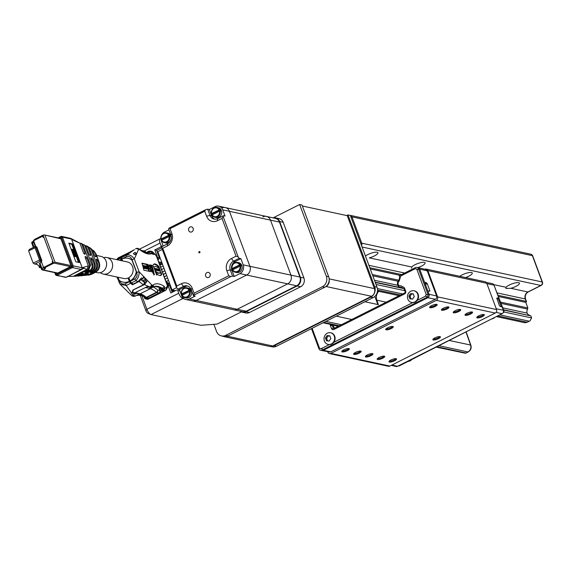 <?xml version="1.0" encoding="UTF-8"?>
<svg xmlns="http://www.w3.org/2000/svg" width="571" height="571" viewBox="0 0 571 571"><rect width="100%" height="100%" fill="white"/><g stroke="black" fill="none" stroke-linecap="round" stroke-linejoin="round"><path stroke-width="0.86" d="M311.481 328.639L318.968 348.788A2.648 2.355 -77.9 0 0 322.058 350.073L426.558 297.491A2.648 2.355 -77.9 0 0 427.865 293.994L418.529 268.891A2.648 2.355 -77.9 0 0 415.445 267.606L399.2 275.779L399.736 277.213L398.822 280.382A3.968 3.533 -77.9 0 0 397.509 284.394A3.968 3.533 -77.9 0 0 400.15 287.277A3.968 3.533 -77.9 0 0 401.392 287.292L403.997 288.69L405.153 291.795A0.792 0.707 102.1 0 1 404.76 292.844L334.071 328.418A0.792 0.707 102.1 0 1 333.143 328.032L332.051 324.706M416.887 267.406L418.072 267.663A2.648 2.355 102.1 0 1 419.706 269.148L429.042 294.251A2.648 2.355 102.1 0 1 427.736 297.748L323.236 350.323A2.648 2.355 102.1 0 1 321.787 350.523L320.609 350.266M333.143 328.032L334.32 328.282A0.792 0.707 102.1 0 1 334.32 328.282L333.228 324.963L331.987 324.92M402.12 287.684L401.392 287.541A3.968 3.533 -77.9 0 0 401.963 287.598A3.968 3.533 102.1 0 1 401.334 287.527L400.15 287.277M413.325 294.015A2.648 2.355 -77.9 0 0 412.969 293.944L413.318 293.979M412.969 293.944A2.648 2.355 -77.9 0 0 410.777 295.05L411.62 293.808L412.969 293.944M410.777 295.05A2.648 2.355 -77.9 0 0 410.449 297.677L409.935 296.292L410.777 295.05M410.913 298.918L410.449 297.677A2.648 2.355 -77.9 0 0 411.62 298.997M409.935 296.292L408.893 296.071A6.502 2.698 -50.9 0 1 410.578 293.587L413.283 293.858A6.502 2.405 63.3 0 0 414.31 296.62A6.502 2.698 129.1 0 0 412.626 299.104L409.921 298.833A6.502 2.405 -116.7 0 1 408.893 296.071M411.62 293.808L410.578 293.587M411.734 302.459A5.953 5.296 -77.9 0 0 411.955 302.509A5.953 5.296 -77.9 0 0 418.386 297.805A5.953 5.296 -77.9 0 0 414.46 290.867A5.953 5.296 -77.9 0 0 414.232 290.825M407.822 299.083A5.953 5.296 -77.9 0 0 411.513 302.416A5.953 5.296 -77.9 0 0 417.943 297.705A5.953 5.296 -77.9 0 0 414.011 290.775A5.953 5.296 -77.9 0 0 408.722 292.944A5.953 5.296 -77.9 0 0 407.822 299.083M329.546 335.919A2.648 2.355 -77.9 0 0 327.347 337.026L328.189 335.784L329.546 335.919M327.347 337.026A2.648 2.355 -77.9 0 0 327.019 339.645L326.505 338.268L327.347 337.026M327.483 340.894L327.019 339.645A2.648 2.355 -77.9 0 0 328.189 340.966M326.505 338.268L325.463 338.046A6.502 2.698 -50.9 0 1 327.147 335.555L329.852 335.834A6.502 2.405 63.3 0 0 330.88 338.596A6.502 2.698 129.1 0 0 329.196 341.08L326.491 340.801A6.502 2.405 -116.7 0 1 325.463 338.046M328.189 335.784L327.147 335.555M328.304 344.434A5.953 5.296 -77.9 0 0 328.532 344.484A5.953 5.296 -77.9 0 0 334.963 339.781A5.953 5.296 -77.9 0 0 331.03 332.843A5.953 5.296 -77.9 0 0 330.809 332.8M324.392 341.051A5.953 5.296 -77.9 0 0 328.082 344.392A5.953 5.296 -77.9 0 0 334.513 339.681A5.953 5.296 -77.9 0 0 330.588 332.75A5.953 5.296 -77.9 0 0 325.299 334.92A5.953 5.296 -77.9 0 0 324.392 341.051M416.48 268.927L415.303 268.677L401.185 275.779A1.32 1.178 102.1 0 0 400.499 276.628L399.365 280.597A1.32 1.178 102.1 0 1 398.958 281.26A2.648 2.355 -77.9 0 0 400.671 285.864A1.32 1.178 -77.9 0 1 401.363 285.971L403.961 287.37A1.32 1.178 -77.9 0 1 404.511 288.012L405.667 291.117A2.12 1.884 -77.9 0 1 404.618 293.915L333.928 329.481A2.12 1.884 -77.9 0 1 331.458 328.453L330.302 325.342A1.32 1.178 -77.9 0 1 330.274 324.449L330.302 324.335M418.022 269.569L415.303 268.677M427.358 294.679L426.18 294.422L416.844 269.319M426.708 296.42L425.523 296.171L426.18 294.422M322.201 349.002L321.023 348.745L329.296 344.584M333.821 342.307L412.726 302.609M417.251 300.332L425.523 296.171M312.116 328.318L319.482 348.103L321.023 348.745M494.736 317.39A5.953 5.296 102.1 0 1 491.674 318.932M410.62 360.123A5.953 5.296 102.1 0 1 408.558 361.172M411.784 359.53A5.953 5.296 102.1 0 1 408.087 361.414M398.387 365.861L399.072 366.011L470.989 329.339M503.501 310.974L504 311.081L503.351 312.837M494.322 285.992L504 311.081M498.155 298.469L501.274 306.741M496.763 298.055L499.375 305.528L499.975 306.313L502.145 307.02L503.337 310.224A2.648 2.355 102.1 0 1 502.03 313.722L397.523 366.297A2.648 2.355 102.1 0 1 396.038 366.489L391.263 365.361M486.299 282.452L492.316 283.63A2.648 2.355 102.1 0 1 494.001 285.122L498.833 298.126L496.97 299.068M496.877 297.998L498.833 298.126M338.275 326.298L333.164 325.17L334.328 328.289M322.058 350.073L330.852 351.836A2.498 2.22 102.1 0 1 329.524 352.029L321.83 350.53A2.648 2.355 -77.9 0 0 323.236 350.323L427.736 297.748A2.648 2.355 -77.9 0 0 429.042 294.251L427.85 291.046L429.806 291.203L429.799 290.568L427.236 283.68L426.651 282.895L424.546 282.153L419.706 269.148A2.648 2.355 -77.9 0 0 418.108 267.671L425.738 269.469A2.498 2.22 -77.9 0 1 427.251 270.854L436.587 295.964L427.865 293.994M330.852 351.836L435.352 299.261A2.498 2.22 -77.9 0 0 436.587 295.964M437.593 296.87L496.556 309.553A2.648 2.355 102.1 0 1 495.25 313.051L436.287 300.367A2.648 2.355 -77.9 0 0 437.593 296.87L427.815 270.575A2.648 2.355 -77.9 0 0 424.81 269.248M330.902 353.392L389.865 366.068A2.648 2.355 102.1 0 1 388.416 366.261L329.46 353.585A2.648 2.355 -77.9 0 0 330.902 353.392L436.287 300.367M327.654 351.665L327.818 352.1A2.648 2.355 -77.9 0 0 329.46 353.585M426.173 269.091L485.136 281.767A2.648 2.355 102.1 0 1 486.77 283.252L427.815 270.575M389.865 366.068L495.25 313.051M379.158 357.46A4.033 1.071 159.6 0 0 377.217 358.923A4.033 1.071 159.6 0 0 381.328 358.852A4.033 1.071 159.6 0 0 384.49 356.218A4.033 1.071 159.6 0 0 379.158 357.46M355.576 352.386A4.033 1.071 159.6 0 0 353.635 353.849A4.033 1.071 159.6 0 0 357.746 353.777A4.033 1.071 159.6 0 0 360.908 351.144A4.033 1.071 159.6 0 0 355.576 352.386M443.396 308.204A4.033 1.071 159.6 0 0 441.454 309.668A4.033 1.071 159.6 0 0 445.566 309.596A4.033 1.071 159.6 0 0 448.727 306.962A4.033 1.071 159.6 0 0 443.396 308.204M466.978 313.279A4.033 1.071 159.6 0 0 465.037 314.735A4.033 1.071 159.6 0 0 469.148 314.664A4.033 1.071 159.6 0 0 472.31 312.03A4.033 1.071 159.6 0 0 466.978 313.279M387.695 327.761A4.033 1.071 159.6 0 0 385.753 329.224A4.033 1.071 159.6 0 0 389.865 329.153A4.033 1.071 159.6 0 0 393.026 326.519A4.033 1.071 159.6 0 0 387.695 327.761M434.859 337.904A4.033 1.071 159.6 0 0 432.918 339.367A4.033 1.071 159.6 0 0 437.036 339.295A4.033 1.071 159.6 0 0 440.191 336.662A4.033 1.071 159.6 0 0 434.859 337.904M390.949 359.994A4.033 1.071 159.6 0 0 389.008 361.457A4.033 1.071 159.6 0 0 393.126 361.386A4.033 1.071 159.6 0 0 396.281 358.752A4.033 1.071 159.6 0 0 390.949 359.994M367.367 354.926A4.033 1.071 159.6 0 0 365.426 356.383A4.033 1.071 159.6 0 0 369.537 356.311A4.033 1.071 159.6 0 0 372.699 353.685A4.033 1.071 159.6 0 0 367.367 354.926M343.785 349.852A4.033 1.071 159.6 0 0 341.843 351.315A4.033 1.071 159.6 0 0 345.955 351.244A4.033 1.071 159.6 0 0 349.117 348.61A4.033 1.071 159.6 0 0 343.785 349.852M431.605 305.671A4.033 1.071 159.6 0 0 429.663 307.134A4.033 1.071 159.6 0 0 433.774 307.062A4.033 1.071 159.6 0 0 436.936 304.429A4.033 1.071 159.6 0 0 431.605 305.671M455.187 310.738A4.033 1.071 159.6 0 0 453.246 312.201A4.033 1.071 159.6 0 0 457.357 312.13A4.033 1.071 159.6 0 0 460.519 309.496A4.033 1.071 159.6 0 0 455.187 310.738M478.769 315.813A4.033 1.071 159.6 0 0 476.828 317.276A4.033 1.071 159.6 0 0 480.946 317.205A4.033 1.071 159.6 0 0 484.101 314.571A4.033 1.071 159.6 0 0 478.769 315.813M496.556 309.553L486.77 283.252M377.652 358.417A3.305 0.878 159.6 0 0 381.021 358.01A3.305 0.878 159.6 0 0 383.826 356.118M354.07 353.342A3.305 0.878 159.6 0 0 357.439 352.942A3.305 0.878 159.6 0 0 360.244 351.044M441.89 309.161A3.305 0.878 159.6 0 0 445.259 308.754A3.305 0.878 159.6 0 0 448.064 306.863M465.472 314.228A3.305 0.878 159.6 0 0 468.841 313.829A3.305 0.878 159.6 0 0 471.646 311.937M386.189 328.718A3.305 0.878 159.6 0 0 389.55 328.311A3.305 0.878 159.6 0 0 392.363 326.419M433.36 338.86A3.305 0.878 159.6 0 0 436.722 338.453A3.305 0.878 159.6 0 0 439.527 336.562M389.451 360.951A3.305 0.878 159.6 0 0 392.812 360.551A3.305 0.878 159.6 0 0 395.617 358.652M365.861 355.876A3.305 0.878 159.6 0 0 369.23 355.476A3.305 0.878 159.6 0 0 372.035 353.585M342.279 350.808A3.305 0.878 159.6 0 0 345.641 350.401A3.305 0.878 159.6 0 0 348.453 348.51M430.099 306.62A3.305 0.878 159.6 0 0 433.46 306.22A3.305 0.878 159.6 0 0 436.273 304.329M453.681 311.695A3.305 0.878 159.6 0 0 457.05 311.295A3.305 0.878 159.6 0 0 459.855 309.396M477.27 316.762A3.305 0.878 159.6 0 0 480.632 316.363A3.305 0.878 159.6 0 0 483.437 314.471M302.366 206.01L347.268 215.667L374.39 288.598A5.824 5.182 -77.9 0 1 371.514 296.285L272.717 345.99A5.824 5.182 -77.9 0 1 269.541 346.426L224.025 336.633A5.824 5.182 102.1 0 1 222.876 336.226M227.015 336.29A5.824 5.182 102.1 0 1 224.025 336.633M325.791 286.599L325.998 286.499A5.824 5.182 102.1 0 0 329.189 280.033M273.088 217.872L299.639 204.511L301.995 205.018L328.675 276.749A7.937 7.066 102.1 0 1 324.756 287.234L228.15 335.841A7.937 7.066 102.1 0 1 223.818 336.426L221.455 335.919A7.937 7.066 -77.9 0 1 216.537 331.473L213.882 324.328M221.455 335.919A7.937 7.066 -77.9 0 0 225.795 335.334L228.15 335.841M324.756 287.234L322.394 286.728L225.795 335.334M322.394 286.728A7.937 7.066 -77.9 0 0 326.312 276.243L328.675 276.749M299.639 204.511L326.312 276.243M347.989 214.91L374.662 286.642L377.017 287.149L350.344 215.417L347.989 214.91L346.711 215.553M377.017 287.149A7.937 7.066 102.1 0 1 373.099 297.634L276.5 346.233A7.937 7.066 102.1 0 1 272.16 346.825L270.747 346.518M271.332 346.454A7.937 7.066 -77.9 0 0 274.144 345.726L370.743 297.127A7.937 7.066 -77.9 0 0 374.662 286.642M378.773 291.324A7.937 7.066 -77.9 0 0 376.839 300.189L378.416 304.65L364.919 301.752M524.178 322.594A5.289 4.711 -77.9 0 0 527.069 322.201A2.648 0.978 63.3 0 0 527.368 322.172L524.178 322.594L496.356 316.577M436.165 347.097L465.565 353.271L467.942 351.95L438.899 345.705M497.719 315.891L527.069 322.201L530.045 320.823L531.608 317.926L530.859 315.913L503.608 310.053M502.787 307.869L527.097 313.101A4.711 4.197 -77.9 0 1 527.554 309.147L527.854 307.976L525.77 302.373A2.648 0.699 159.6 0 0 526.469 301.538A2.648 0.699 159.6 0 0 526.184 301.36L525.291 298.968A5.289 4.711 102.1 0 1 527.904 291.974L540.858 285.457L362.1 247.022M527.854 307.976L500.61 302.116M398.865 280.233L372.328 274.53M525.77 302.373L498.497 296.506M400.064 275.343L370.244 268.927M375.275 282.459L403.84 288.598M397.794 285.293L374.462 280.275M527.097 313.101A4.711 4.197 -77.9 0 0 529.824 315.399M530.859 315.913L503.494 309.739M402.926 288.112L375.161 282.145M527.59 309.089L501.095 303.387M398.101 281.239L372.799 275.8M369.801 267.728L401.606 274.572M498.04 295.307L526.184 301.36M417.829 267.613A7.273 1.934 159.6 0 0 425.102 262.874A7.273 1.934 159.6 0 0 419.028 263.117A7.273 1.934 159.6 0 0 411.77 267L369.287 257.871A7.273 1.934 159.6 0 0 377.938 252.732A7.273 1.934 159.6 0 0 372.813 252.696A7.273 1.934 159.6 0 0 365.454 256.051M465.572 277.563A7.273 1.934 159.6 0 0 472.274 273.017A7.273 1.934 159.6 0 0 467.164 272.981A7.273 1.934 159.6 0 0 459.805 276.321M510.795 288.298A7.273 1.934 159.6 0 0 519.439 283.159A7.273 1.934 159.6 0 0 513.365 283.402A7.273 1.934 159.6 0 0 506.106 287.292L505.892 288.483L510.795 288.298L527.904 291.974A2.648 0.978 -116.7 0 0 528.204 291.952C525.655 293.573 524.778 295.971 525.577 299.147A2.648 0.699 159.6 0 0 525.291 298.968L497.134 292.916M411.77 267L411.555 268.192M155.505 286.549L159.159 287.334M159.552 289.411L160.344 288.748L159.024 288.405L159.823 290.553L157.732 290.104A1.856 1.649 -77.9 0 1 156.818 292.552L146.718 297.634A1.856 0.685 -116.7 0 1 146.29 297.384A1.856 1.263 -48.5 0 1 144.87 297.348L144.87 297.348A1.856 1.856 0 0 0 145.705 297.769A1.856 1.649 -77.9 0 0 146.718 297.634L148.81 298.083A1.856 0.685 -116.7 0 0 149.024 298.062A1.856 0.685 -116.7 0 0 149.159 297.905M159.594 289.533L162.414 288.291L164.298 286.399A41.54 15.388 63.3 0 0 153.214 284.965A6.088 2.255 63.3 0 1 152.393 285.115A1.856 1.649 102.1 0 1 151.479 287.563A7.937 2.941 63.3 0 0 152.378 287.477A7.937 2.941 63.3 0 0 152.55 287.37A1.856 1.713 -127.3 0 0 153.214 284.965M100.339 272.645A8.465 7.537 -77.9 0 0 103.265 274.073A8.465 7.537 -77.9 0 0 108.326 273.209A8.465 7.537 -77.9 0 0 112.587 264.509A8.465 7.537 -77.9 0 0 106.827 257.521A8.465 7.537 -77.9 0 0 103.572 257.621M153.121 272.909L154.006 274.722M153.235 273.588L153.256 272.631L154.327 273.823L154.306 274.779L153.235 273.588M155.569 269.276L155.983 270.376L155.333 268.434L156.004 269.598L155.376 269.376M155.747 269.134L155.355 269.334M155.962 269.491L155.64 268.641M155.84 268.541L156.568 270.497L155.804 269.705M156.347 273.83L156.782 274.979L156.283 273.859M156.632 274.016L156.261 274.201M156.682 274.08L156.283 274.273M156.725 274.144L156.311 274.358M156.775 274.223L156.347 274.437M156.818 274.301L156.383 274.523M156.861 274.387L156.433 274.601M156.897 274.473L156.483 274.687M156.925 274.558L156.533 274.758M156.946 274.644L156.582 274.822M156.311 268.641L157.039 270.597L156.104 268.741M157.989 270.568L157.139 268.82L157.91 269.64L157.71 269.091M157.917 268.984L158.652 270.947L158.074 270.768M157.974 270.019L158.217 270.454L157.703 270.162M159.673 270.24L159.787 271.189L159.059 269.234L159.901 270.126L159.88 269.412L160.615 271.368L159.587 270.64M159.901 270.126L159.473 270.34M153.934 264.073L155.59 264.095L157.582 265.329L158.852 266.586L159.652 268.727L156.133 266.536L154.734 266.6L153.756 267.464L152.957 265.315L153.885 264.102M154.106 264.009L157.139 265.551L158.866 268.013M153.699 264.216L154.149 263.988M154.199 263.98L153.763 264.202M154.249 263.966L153.806 264.187M154.298 263.952L153.856 264.173M154.348 263.945L153.906 264.166M154.398 263.938L153.956 264.159M154.448 263.93L154.013 264.152M154.505 263.923L154.063 264.145M154.563 263.916L154.12 264.137M154.62 263.916L154.177 264.137M154.677 263.916L154.234 264.137M154.734 263.916L154.291 264.137M154.791 263.923L154.356 264.145M154.855 263.923L154.413 264.145M154.919 263.93L154.477 264.152M154.984 263.938L154.541 264.159M155.048 263.952L154.605 264.173M155.112 263.959L154.677 264.18M155.184 263.973L154.741 264.195M155.248 263.988L154.812 264.209M155.319 264.009L154.877 264.23M155.391 264.03L154.948 264.252M155.455 264.052L155.019 264.273M155.526 264.073L155.084 264.294M155.59 264.095L155.155 264.316M155.662 264.123L155.226 264.344M155.733 264.152L155.291 264.366M155.797 264.18L155.362 264.394M155.869 264.209L155.426 264.43M155.933 264.237L155.498 264.459M156.004 264.273L155.569 264.494M156.076 264.302L155.633 264.523M156.14 264.337L155.705 264.559M156.211 264.373L155.769 264.594M156.276 264.409L155.833 264.63M156.34 264.452L155.904 264.673M156.411 264.487L155.969 264.708M156.475 264.53L156.033 264.751M156.54 264.566L156.104 264.787M156.604 264.609L156.168 264.83M156.668 264.651L156.233 264.873M156.732 264.694L156.297 264.915M156.797 264.737L156.361 264.958M156.861 264.78L156.425 265.001M156.925 264.823L156.49 265.044M156.989 264.873L156.547 265.087M157.054 264.915L156.611 265.137M158.267 266.636L158.709 266.414L158.246 266.614M158.824 266.543L158.381 266.764L158.781 266.5M158.852 266.586L158.395 266.778M154.534 266.693L154.113 266.992M153.678 267.242L154.091 267.014M157.211 270.211L156.654 268.713L157.853 270.775L157.046 270.29M157.475 270.269L157.104 270.454M157.682 270.311L157.246 270.533M158.403 272.995L160.558 272.574L161.265 274.473L160.337 275.615L158.081 274.972L155.812 272.981L155.012 270.832L157.703 272.745L157.268 272.967L158.403 272.995L157.896 273.195M155.362 271.76L157.268 272.967M157.703 272.745L157.332 272.995M157.774 272.774L157.403 273.024M157.846 272.802L157.475 273.052M157.91 272.831L157.539 273.081M157.981 272.859L157.61 273.102M158.053 272.888L157.682 273.131M158.124 272.909L157.753 273.152M158.196 272.931L157.824 273.174M158.474 273.009L157.967 273.216M158.545 273.024L158.039 273.231M158.11 273.245L158.617 273.038M158.688 273.052L158.181 273.259M158.752 273.066L158.246 273.273M158.317 273.288L160.101 272.895M158.824 273.074L158.381 273.295M158.888 273.081L158.445 273.302M158.952 273.088L158.51 273.309M159.009 273.095L158.574 273.316M159.073 273.095L158.638 273.316M159.138 273.102L158.695 273.316M159.195 273.102L158.752 273.323M159.252 273.095L158.809 273.316M159.309 273.095L158.866 273.316M159.366 273.095L158.924 273.316M159.416 273.088L158.981 273.309M160.558 272.574L160.908 272.096L161.707 274.251L160.53 275.565M161.258 274.494L161.7 274.28L161.258 274.508M161.686 274.323L161.25 274.515M161.629 274.473L161.208 274.651M161.386 274.915L160.986 275.072M158.774 269.462L159.38 271.104L158.017 269.005L158.774 269.462L158.36 269.669M158.817 270.547L158.502 269.94M158.695 269.84L158.959 270.354M154.477 268.684L154.434 269.219L154.37 268.192L155.255 269.348L154.277 268.784M154.52 268.249L154.141 268.434M154.563 268.27L154.156 268.477M154.613 268.306L154.384 268.734M154.662 268.341L154.22 268.563M154.705 268.384L154.27 268.606M154.748 268.427L154.313 268.648M154.798 268.477L154.356 268.698M155.305 269.505L154.927 270.162L154.591 269.619M155.326 269.583L154.905 269.876M155.341 269.655L154.919 269.94M155.355 269.719L154.927 270.004M155.362 269.783L154.934 270.062M155.369 269.84L154.934 270.119M155.369 269.897L154.941 270.169M155.369 269.947L154.934 270.162M155.355 270.04L154.998 270.19M144.392 266.55L144.827 267.364L144.392 266.55M145.341 267.671L144.606 266.243L145.162 267.763M143.999 266.107L144.327 267.257L143.821 266.2M142.886 265.865L143.335 267.449L142.707 265.958M143.271 266.079L143.778 266.543L143.064 266.907M143.528 266.671L143.1 266.143M146.019 266.543L146.754 267.778L146.29 266.935L146.14 267.642L145.855 266.628M145.184 266.529L145.812 266.793L145.184 266.529M147.982 267.863L147.304 266.814L147.768 267.649L147.91 266.95L148.239 268.099L147.739 267.985M150.537 269.997L150.416 271.603L149.088 271.318L149.338 268.099L146.897 264.252L147.996 264.487L149.445 266.771L149.595 264.83L151.929 265.329L153.842 272.338L151.743 271.889L150.537 269.997L150.002 271.518M146.818 266.871L147.361 267.378L147.232 268.291L146.647 266.957M145.684 266.807L146.105 267.264M145.534 266.671L145.891 267.578L145.212 266.714M148.524 268.57L148.075 266.978L148.524 268.57M147.125 264.616L149.002 266.992L149.445 266.771M147.996 264.487L147.554 264.708M149.566 265.137L150.908 265.108L150.644 268.663L152.821 272.096L150.915 265.13L150.501 265.337M143.892 270.197L143.25 267.885L149.045 269.134L148.881 271.268L143.892 270.197M142.529 265.315L141.929 263.181L146.69 264.202L148.174 266.529L142.529 265.315M147.468 268.249L147.661 267.892M151.001 265.444L151.486 265.551L153.314 272.224M151.929 265.329L151.486 265.551M143.321 265.979L143.749 266.336L142.886 266.2L143.228 266.857M143.885 266.85L143.471 267.057M150.915 265.13L150.473 265.351L150.202 268.884L152.164 271.982M150.644 268.663L150.202 268.884M146.69 264.202L146.255 264.423L147.504 266.386M146.925 267.599L146.983 268.02M144.82 266.586L144.27 266.771M143.342 268.22L148.61 269.355L148.467 271.182M142.029 263.517L146.255 264.423M149.045 269.134L148.61 269.355M143.549 281.51L145.641 280.461L145.791 279.098L143.221 277.299L142.878 278.755L141.472 277.92L138.032 281.639L133.093 284.122L131.501 282.881A1.856 0.685 63.3 0 1 130.395 281.21L130.324 281.025A12.169 10.835 -77.9 0 0 136.533 271.782L132.194 260.119A12.169 10.835 -77.9 0 0 128.361 258.363A12.169 10.835 -77.9 0 0 128.239 258.335M126.484 256.657C128.946 255.922 130.78 256.886 131.98 259.541L134.335 258.941C131.93 255.53 129.289 254.288 126.434 255.208L126.484 256.657L122.101 258.92M152.393 285.115L151.815 284.993L149.93 287.049L151.122 287.484L151.915 286.421L151.815 284.993L139.11 271.767L136.747 272.367C137.59 275.201 136.94 277.406 134.792 278.998L135.898 280.668C138.196 278.234 139.267 275.272 139.11 271.767L134.335 258.941L138.567 249.363L136.954 248.321M162.764 290.461L165.197 290.511A1.856 1.649 -77.9 0 0 166.111 288.062A1.856 1.67 28.7 0 1 165.533 290.368A1.856 0.685 -116.7 0 1 165.412 290.489A1.856 0.685 -116.7 0 1 165.197 290.511L163.427 290.132L164.562 289.14L164.812 287.784L162.806 289.34L163.427 290.132L162.764 290.461L161.757 288.626A39.692 14.703 63.3 0 0 153.128 286.992M150.351 251.782L151.558 252.161L150.437 251.147L148.931 251.154L148.845 251.797L150.351 251.782L149.845 251.19L150.437 251.147M153.92 254.423L153.292 252.753L151.886 252.446L152.507 254.124L153.92 254.423M167.56 286.028A1.856 0.492 159.6 0 0 167.603 285.835A1.856 0.492 159.6 0 0 167.403 285.707A1.856 1.67 28.7 0 1 167.489 287.37A1.856 1.856 0 0 0 167.603 285.835L156.483 255.929A1.856 0.492 159.6 0 0 156.283 255.808A1.856 1.163 134.6 0 0 156.04 255.258A1.856 1.856 0 0 1 156.483 255.929A1.856 0.492 159.6 0 1 156.411 256.158M150.13 251.062L151.715 251.404A1.856 1.649 102.1 0 1 152.864 252.439L153.149 252.717M152.378 251.732A1.856 1.163 134.6 0 1 152.628 251.89A1.856 1.163 134.6 0 1 152.864 252.439L151.558 252.161L152.072 253.538L149.231 252.839M148.931 251.154L149.224 252.817M149.845 251.19L148.76 251.311M106.827 257.521L127.34 261.932A8.465 7.537 102.1 0 1 133.1 268.927A8.465 7.537 102.1 0 1 128.839 277.627L130.088 280.975A12.169 10.835 -77.9 0 0 136.298 271.732L131.958 260.069A12.169 10.835 -77.9 0 0 128.125 258.306A12.169 10.835 -77.9 0 0 121.916 258.998L122.629 260.918M152.792 254.181L152.143 253.131M152.343 253.231L153.292 252.753M136.312 253.474L134.756 254.687L133.35 253.624L135.141 252.289L136.312 253.474L134.463 254.402M149.359 287.206L151.479 287.563L150.587 287.841L148.075 286.199L135.12 292.716L133.707 292.773L132.308 291.781M150.43 287.427L151.915 286.421M164.562 289.14L163.977 289.19L163.956 288.362M116.898 259.684L122.03 257.421A1.856 0.685 63.3 0 0 122.087 258.87M136.469 248.478L139.146 249.491A1.856 1.649 -77.9 0 0 137.718 248.421L136.248 248.456L137.361 248.521M134.471 249.62L118.797 258.006L116.769 259.655M151.294 286.742L151.208 286.05M163.977 289.19L163.099 289.868M151.065 287.927A1.856 1.649 102.1 0 1 150.266 288.726L145.912 287.577M146.197 287.37A1.856 1.649 -77.9 0 1 145.705 287.741L148.246 286.342M145.641 280.461L146.997 281.325L144.649 282.502M149.93 287.049L144.492 284.572L146.997 281.325M145.791 279.098L142.6 280.704M144.492 284.572L133.271 289.947M147.739 286.549L147.846 286.992L148.924 286.863M142.878 278.755L141.137 279.633M133.314 290.196L132.551 292.381M150.823 287.891A7.937 2.941 63.3 0 0 151.722 287.813L153.421 286.828A39.692 14.703 63.3 0 1 162.414 288.291L163.427 290.132M123.122 282.131A12.169 10.835 -77.9 0 0 123.243 282.16A12.169 10.835 -77.9 0 0 129.446 281.467L129.517 281.653A1.856 0.685 -116.7 0 0 130.623 283.323L132.501 284.779L132.208 284.187L132.729 283.837M131.98 259.541L131.958 260.069M136.747 272.367L136.298 271.732M125.113 283.866C122.651 284.594 120.824 283.637 119.624 280.982L118.911 281.931L120.16 284.301L126.22 285.536L125.113 283.866L129.517 281.653M120.16 284.301L116.927 277.014M122.123 257.343L121.152 257.864A1.856 0.685 -116.7 0 0 121.209 259.313L121.495 260.676M145.969 298.483L145.262 298.854L144.499 298.062L145.205 298.84L146.297 298.747L145.676 297.955L144.613 297.948M145.262 298.854L147.061 299.268A1.856 1.856 0 0 0 148.282 299.111A1.856 0.685 63.3 0 0 148.41 298.983M147.482 298.155L146.297 298.747L148.075 299.125A1.856 1.649 102.1 0 1 147.061 299.268M144.085 296.927L144.206 297.084C142.436 295.507 139.795 294.957 136.298 295.443M144.099 296.563L145.291 296.913M121.951 259.106L121.445 259.362A1.32 0.492 -116.7 0 1 121.402 258.328L121.88 257.942M103.265 274.073L123.786 278.484A8.465 7.537 -77.9 0 0 127.961 278.07L128.439 278.17L129.753 281.703A1.32 0.492 -116.7 0 0 130.538 282.895L132.208 284.187M127.961 278.07L129.446 281.467M120.281 256.822L132.258 250.99M132.572 296.128L133.835 296.064L131.808 295.664L120.131 284.272M133.835 296.064L133.357 295.714L134.035 295.528L134.378 295.707L133.835 296.064L135.013 295.842A7.937 2.941 63.3 0 0 135.912 295.764A7.937 2.941 63.3 0 0 136.084 295.657A39.692 14.703 63.3 0 1 136.954 295.107A39.692 14.703 63.3 0 1 140.98 294.615M133.079 296.235A1.856 1.649 -77.9 0 0 133.343 296.313L131.808 295.664M132.108 295.842L133.521 295.971M134.035 295.528L131.644 293.665L132.922 290.025L143.35 284.779L139.081 281.467A1.856 1.356 -52.2 0 0 140.345 279.769M118.411 257.6L117.112 259.063L119.503 257.128M132.087 295.835L132.536 296.113M140.702 279.298L141.151 279.626M141.187 279.604L144.563 282.302M117.112 259.063L116.705 259.641M122.023 257.157L117.084 259.641M118.097 258.313L129.289 252.725M145.712 252.603L145.512 252.061L143.414 251.611A1.856 1.699 -141.2 0 0 141.637 250.626M129.274 252.689L132.215 250.969M121.038 259.441A12.169 10.835 -77.9 0 0 119.732 260.297M118.019 277.249L119.168 280.347A12.169 10.835 -77.9 0 0 123.008 282.11A12.169 10.835 -77.9 0 0 129.21 281.417M146.297 298.747L145.598 297.741M128.439 278.17A8.465 7.537 -77.9 0 0 128.953 277.927M143.499 281.474L141.365 279.811M135.013 295.842L134.378 295.707M121.445 259.362L121.966 260.776M135.213 294.022A6.088 2.255 -116.7 0 1 135.077 294.108A6.088 2.255 -116.7 0 1 134.392 294.172L132.129 292.295M148.596 286.613L147.846 286.992M135.563 293.166L133.814 294.051M160.872 288.127L160.237 288.448M85.6 258.57L86.842 257.949L85.821 256.615L85.215 256.522L85.229 257.571L88.305 265.85L87.006 269.412L83.701 268.27L81.553 269.526L82.203 267.778L83.009 267.656A8.815 3.162 -116.5 0 1 84.073 267.221L88.305 265.85M82.174 243.846L82.959 244.688A340.823 122.165 63.5 0 0 81.667 244.031L85.058 253.167L85.079 254.216L84.472 254.116L83.452 252.789L79.869 243.153L73.373 240.305M70.775 238.364L71.539 239.092L82.203 267.778L73.124 265.829L62.453 237.136L71.532 239.085L70.711 238.364L61.632 236.394A1.32 1.178 102.1 0 1 62.453 237.136L61.44 237.393A0.528 0.471 -77.9 0 0 60.826 237.136L60.911 236.494A1.32 1.178 102.1 0 1 61.632 236.394L58.071 237.886M74.216 240.712A8.815 3.162 -116.5 0 1 72.596 239.649L71.147 238.571M82.609 268.82L83.701 268.27L82.738 268.663A0.792 0.735 -140.3 0 0 83.009 267.656M84.073 267.221L83.701 268.27L82.738 268.663M82.288 267.756L81.831 269.448L66.157 277.27M83.102 268.377L66.479 277.171M81.539 269.533L82.21 267.785M67.578 276.385L73.288 276.314L87.006 269.412M73.288 276.314L67.25 276.457M60.141 238.328L60.654 238.071L71.147 266.286L56.657 273.573L56.436 272.995M89.733 270.404C91.831 269.148 92.538 267.228 91.845 264.644L92.78 264.33C93.537 267.078 92.766 269.191 90.461 270.668L89.733 270.404L87.042 271.76L86.771 271.025M87.042 271.76L85.386 272.281L85.215 271.817M81.667 244.031L80.975 243.296L79.954 243.31M73.702 276.107L75.272 276.186A154.027 29.992 157.8 0 0 76.735 276.071L74.615 276.364M92.78 264.33L90.732 257.806L92.359 259.234L94.087 263.888L95.022 263.574C95.942 266.928 95 269.498 92.195 271.289L91.467 271.025C94.079 269.355 94.95 266.978 94.087 263.888M80.283 275.779L82.624 275.479A298.176 58.056 157.8 0 0 84.237 275.286L81.346 275.85M93.201 271.653C96.313 269.662 97.356 266.821 96.328 263.138L97.263 262.824C98.348 266.764 97.234 269.798 93.929 271.91L92.366 272.074L92.088 271.339M97.263 262.824L96.249 259.098L97.877 260.526L98.569 262.382C99.761 266.657 98.555 269.955 94.936 272.274L90.511 274.501L91.41 274.38L88.434 275.122L90.511 274.501M87.377 275.122L88.434 275.108M83.801 275.479L86.528 275.008A534.021 103.979 157.8 0 0 88.184 274.801L93.929 271.91M88.184 274.801L84.865 275.5M98.569 262.382L99.04 262.225L95.985 254.016A58.092 20.82 -116.5 0 1 95.164 253.224L93.287 250.505L94.229 251.29L96.078 254.259M99.126 262.467L99.04 262.225C100.582 266.186 99.347 269.583 95.328 272.41L94.936 272.274M95.164 253.224L96.099 255.744L96.114 256.793L95.507 256.693L94.486 255.365L92.852 250.969A37.772 13.54 63.5 0 0 91.253 249.498L96.328 263.138M93.287 250.505L92.238 249.798M91.339 248.856L92.852 250.969M91.253 249.498L90.018 247.814L88.826 247.286M93.33 259.027L92.652 257.2M92.366 272.074L90.71 272.595L90.539 272.131M90.197 272.381L90.71 272.595M90.268 272.567L92.195 271.289M91.467 271.025L82.624 275.479M84.237 275.286L88.648 273.752M88.519 273.695L86.528 275.008M87.756 273.702L87.97 274.28M95.022 263.574L89.233 248.007A12.462 4.468 63.5 0 0 89.14 247.957L87.92 247.3L90.582 254.452L90.596 255.501L89.99 255.408L88.969 254.074L86.085 246.322A630.184 225.88 63.5 0 0 84.779 245.63L83.858 244.602L82.866 244.488M83.858 244.602L86.085 246.322M87.92 247.3L86.728 245.958L85.771 245.758M88.277 246.758L89.233 248.007M88.241 246.715L89.14 247.957M84.779 245.63L91.845 264.644M76.885 276L78.855 275.879A204.454 39.806 157.8 0 0 80.404 275.722L90.461 270.668M80.404 275.722L77.913 276.15M76.735 276.071L81.096 273.88L83.323 273.438M83.195 273.388L78.855 275.879M82.431 273.395L82.652 273.973M70.718 238.35L79.869 243.153M86.842 257.949L89.611 265.394L90.539 265.08L82.959 244.688M85.386 272.281L84.815 272.203L85.486 271.668L88.726 270.04L87.998 269.783L89.611 265.394M90.539 265.08L88.726 270.04M87.998 269.783L75.272 276.186M75.622 256.3L73.109 249.548L72.56 249.427L75.072 256.186L75.622 256.3L74.416 256.515L75.072 256.186M73.152 249.663L73.302 249.591A7.659 2.841 -116.7 0 1 75.815 256.343L76.414 256.472A6.281 2.327 63.3 0 0 73.902 249.72L73.302 249.591M75.136 256.543A7.659 2.841 63.3 0 1 75.151 256.679L75.815 256.343M75.151 256.679L76.414 256.472M71.575 249.356L71.775 249.263A6.281 2.327 63.3 0 0 74.287 256.015L74.887 256.143A7.659 2.841 -116.7 0 1 72.374 249.391L71.775 249.263M73.759 256.279L74.287 256.015M73.802 256.386L74.887 256.143M71.375 249.163L71.668 249.827L71.375 249.163M69.07 243.667L71.732 244.238L73.752 249.684M76.3 256.529L78.47 262.353M75.807 261.782L68.87 243.132L72.41 243.896L79.348 262.546L75.807 261.782M71.732 244.238L72.41 243.896M65.465 277.342L57.1 275.308L72.474 267.578L81.553 269.526M44.31 234.924L60.497 238.407A0.792 0.707 102.1 0 1 60.861 238.628M70.982 265.843A0.792 0.707 102.1 0 1 70.725 266.5M57.535 273.131A1.32 1.178 102.1 0 1 57.079 273.138L42.39 269.976A1.32 1.178 102.1 0 1 41.569 269.234L43.367 267.878M42.704 236.173A2.12 0.564 159.6 0 0 42.689 236.173L43.132 237.372L42.682 236.166L35.166 239.948L34.895 239.242L43.082 235.131L53.553 263.295L45.452 267.371L45.18 266.664L52.639 262.903A2.12 0.564 -20.4 0 1 52.639 262.903L52.182 261.711L52.632 262.91L44.003 267.249A0.528 0.471 102.1 0 1 43.382 266.992L42.996 267.342L43.896 268.142A1.32 1.178 102.1 0 1 43.082 267.399L43.025 267.249M44.003 267.249L44.624 268.042L45.452 267.371M36.872 247.164L41.762 260.312A0.792 0.707 -77.9 0 1 41.369 261.361L40.541 261.183A1.32 0.492 -116.7 0 1 39.506 259.862L34.974 247.671A1.32 0.492 -116.7 0 1 34.967 246.615A1.32 0.492 -116.7 0 1 35.117 246.601A0.792 0.707 102.1 0 1 36.044 246.986L36.872 247.164A0.792 0.707 102.1 0 0 36.38 246.722L34.967 246.615L29.385 249.42L28.607 250.876L33.139 263.067L34.21 263.859L36.68 264.137L39.649 266.371L39.463 267.635L38.735 265.679M41.369 261.361L40.912 261.746M60.94 238.842L44.153 234.881M43.567 234.917L43.082 235.131M45.03 235.416L54.973 262.153L53.553 263.295M41.141 262.36L39.485 263.638M39.463 267.635L40.812 267.492M34.867 246.729L29.385 249.42M96.627 255.458L100.903 256.379A8.337 7.416 102.1 0 1 106.591 263.524A8.337 7.416 102.1 0 1 101.952 272.06A8.337 7.416 102.1 0 1 97.398 272.681L95.621 272.296M273.131 217.879A6.616 5.888 102.1 0 1 275.55 217.829L279.091 218.593A6.616 5.888 102.1 0 1 283.187 222.297L303.908 278.006A6.616 5.888 102.1 0 1 300.639 286.749L249.484 312.487A6.616 5.888 102.1 0 1 245.873 312.972L242.332 312.216A6.616 5.888 102.1 0 1 240.148 311.174M275.55 217.829A6.616 5.888 102.1 0 1 279.647 221.541L300.367 277.249A6.616 5.888 102.1 0 1 297.106 285.985L245.951 311.723A6.616 5.888 102.1 0 1 242.332 312.216M241.347 311.894L217.116 324.085L202.255 325.199A10.585 2.812 -20.4 0 1 200.114 325.12L151.037 314.571L182.87 298.554L184.155 298.826M144.256 250.997L160.058 243.053A5.289 1.963 -116.7 0 1 160.037 238.828A5.289 1.963 -116.7 0 1 160.637 238.778L160.844 238.821M160.058 243.053L161.129 245.923L162.706 246.258M163.199 246.015A7.937 2.941 -116.7 0 1 163.199 246.008L161.258 240.791A6.616 5.888 102.1 0 1 160.836 238.749M167.289 285.008L169.737 285.721L171.693 290.982A7.937 2.941 63.3 0 0 172.228 292.281M161.764 247.864L156.775 250.376A7.937 2.941 63.3 0 0 157.468 252.725L159.423 257.985L159.031 259.034L157.853 259.627M180.029 291.26A7.937 2.941 -116.7 0 1 179.786 290.846L177.667 290.389L178.73 293.258A5.289 1.963 -116.7 0 0 182.87 298.554M177.667 290.389L179.786 290.846M159.031 259.034L157.51 258.706M176.739 290.004L170.815 292.987L167.967 285.336L167.31 285.065M157.375 258.342L157.653 257.6L154.805 249.948L160.736 246.972L161.129 245.923M141.915 295.871L146.897 309.275A5.289 1.963 63.3 0 0 150.737 314.471A5.289 1.963 63.3 0 0 151.037 314.571M178.73 293.258L146.897 309.275L145.883 310.638A2.648 0.978 63.3 0 0 147.803 313.236A2.648 0.978 63.3 0 0 147.953 313.279M145.883 310.638L140.166 295.257M169.737 285.721L167.967 285.336M157.653 257.6L160.223 258.142M156.775 250.376L154.805 249.948M161.85 247.207L160.736 246.972M173.47 291.653L172.67 290.596L173.448 291.667M171.764 291.046L172.563 292.109M173.762 291.503L172.963 290.446M172.885 291.945L172.078 290.889M171.785 291.039L172.592 292.095M166.518 282.916L167.603 283.601L168.481 283.159L166.033 281.624M168.002 285.157A2.12 1.884 102.1 0 0 167.867 284.322L167.603 283.601M160.637 264.88L160.401 264.237A2.12 1.884 102.1 0 0 159.131 263.06M158.724 261.961A3.176 2.826 102.1 0 1 161.279 263.795L161.543 264.509L159.916 265.172M168.481 283.159L168.745 283.88A3.176 2.826 102.1 0 1 168.937 285.386M170.465 287.684A3.176 2.826 -77.9 0 0 170.915 286.906M161.871 262.589A3.176 2.826 -77.9 0 0 161.55 262.496L159.309 262.018M160.116 263.716L159.487 264.03M171.428 288.276L170.536 287.591M221.741 208.094A6.616 5.888 102.1 0 1 225.359 207.608A6.616 5.888 102.1 0 1 229.456 211.313L270.49 220.135A6.616 5.888 -77.9 0 0 266.393 216.43A6.616 5.888 102.1 0 1 270.49 220.135L290.946 275.129L270.49 220.135L279.455 222.062A6.616 5.888 -77.9 0 0 275.358 218.358L266.393 216.43A6.616 5.888 102.1 0 0 262.781 216.916M223.254 216.794L222.005 218.415L236.059 256.193L238.193 256.964L223.254 216.794L223.397 215.724L217.687 218.6A6.616 5.888 102.1 0 1 214.075 219.086A6.616 5.888 102.1 0 1 209.978 215.381L207.666 209.164L209.314 209.521L215.024 206.652A6.616 5.888 102.1 0 1 218.636 206.16A6.616 5.888 102.1 0 1 222.733 209.864L229.456 211.313L249.905 266.307A6.616 5.888 102.1 0 1 246.643 275.044L196.146 300.446A6.616 5.888 102.1 0 1 192.534 300.938A6.616 5.888 -77.9 0 0 196.146 300.446L237.179 309.275L287.677 283.866A6.616 5.888 -77.9 0 0 290.946 275.129A6.616 5.888 102.1 0 1 287.677 283.866L237.179 309.275A6.616 5.888 102.1 0 1 233.568 309.76A6.616 5.888 -77.9 0 0 237.179 309.275L246.144 311.202L296.642 285.793A6.616 5.888 -77.9 0 0 299.903 277.056L279.455 222.062M185.811 299.49A6.616 5.888 102.1 0 1 181.714 295.785L179.401 289.568L177.752 289.219L183.455 286.342A6.616 5.888 102.1 0 1 187.074 285.857A6.616 5.888 102.1 0 1 191.171 289.561L193.483 295.778L195.132 296.128L189.422 299.004A6.616 5.888 102.1 0 1 185.811 299.49L242.532 311.687A6.616 5.888 -77.9 0 0 246.144 311.202M212.198 214.689A5.025 4.475 102.1 0 1 211.948 213.904L211.684 213.533L219.742 209.643A5.025 4.475 -77.9 0 0 216.887 207.409L218.3 207.708A5.025 4.475 102.1 0 1 221.734 212.019A5.025 4.475 102.1 0 1 218.936 217.173A5.025 4.475 102.1 0 1 216.188 217.544L214.775 217.237A5.025 4.475 -77.9 0 0 217.522 216.866A5.025 4.475 -77.9 0 0 220.185 210.842L211.92 215.003A5.025 4.475 -77.9 0 0 214.775 217.237L211.862 214.967M219.742 209.643L220.213 209.743A5.025 4.475 102.1 0 1 220.663 210.942L220.185 210.842M220.213 209.743L211.948 213.904M232.647 269.683A5.025 4.475 102.1 0 1 232.397 268.898L232.133 268.527L240.198 264.637A5.025 4.475 -77.9 0 0 237.336 262.403L238.757 262.703A5.025 4.475 102.1 0 1 242.183 267.014A5.025 4.475 102.1 0 1 239.385 272.16A5.025 4.475 102.1 0 1 236.644 272.538L235.223 272.231A5.025 4.475 -77.9 0 0 237.971 271.86A5.025 4.475 -77.9 0 0 240.641 265.836L232.368 269.997A5.025 4.475 -77.9 0 0 235.223 272.231L232.318 269.962M240.198 264.637L240.669 264.737A5.025 4.475 102.1 0 1 241.112 265.936L240.641 265.836M240.669 264.737L232.397 268.898M161.7 240.098A5.025 4.475 102.1 0 1 161.45 239.313L161.186 238.935L169.244 235.052A5.025 4.475 -77.9 0 0 166.389 232.811L167.81 233.118A5.025 4.475 102.1 0 1 171.236 237.422A5.025 4.475 102.1 0 1 168.438 242.575A5.025 4.475 102.1 0 1 165.69 242.946L164.277 242.646A5.025 4.475 -77.9 0 0 167.025 242.268A5.025 4.475 -77.9 0 0 169.694 236.244L161.422 240.405A5.025 4.475 -77.9 0 0 164.277 242.646L161.365 240.377M169.244 235.052L169.723 235.152A5.025 4.475 102.1 0 1 170.165 236.344L169.694 236.244M169.723 235.152L161.45 239.313M182.156 295.093A5.025 4.475 102.1 0 1 181.899 294.308L181.635 293.929L189.7 290.039A5.025 4.475 -77.9 0 0 186.845 287.805L188.259 288.112A5.025 4.475 102.1 0 1 191.692 292.416A5.025 4.475 102.1 0 1 188.894 297.57A5.025 4.475 102.1 0 1 186.146 297.941L184.733 297.634A5.025 4.475 -77.9 0 0 187.474 297.263A5.025 4.475 -77.9 0 0 190.143 291.239L181.871 295.4A5.025 4.475 -77.9 0 0 184.733 297.634L181.821 295.371M189.7 290.039L190.172 290.147A5.025 4.475 102.1 0 1 190.614 291.338L190.143 291.239M190.172 290.147L181.899 294.308M175.411 290.675L172.049 289.954L157.824 251.697L162.307 249.441M239.92 273.595L234.21 276.471L232.561 276.114L230.249 269.897A6.616 5.888 102.1 0 1 233.518 261.161L239.22 258.285L240.876 258.642L243.189 264.858A6.616 5.888 102.1 0 1 239.92 273.595L246.643 275.044A6.616 5.888 -77.9 0 0 249.905 266.307L229.456 211.313A6.616 5.888 -77.9 0 0 225.359 207.608L266.393 216.43M296.642 285.793L246.643 275.044L196.146 300.446L189.422 299.004M206.966 272.588A2.662 2.37 102.1 0 1 210.178 275.493A2.662 2.37 102.1 0 1 205.489 275.315A2.662 2.37 102.1 0 1 206.966 272.588M190.029 227.037A2.662 2.37 102.1 0 1 193.241 229.942A2.662 2.37 102.1 0 1 188.544 229.763A2.662 2.37 102.1 0 1 190.029 227.037M199.614 252.817A0.664 0.585 102.1 0 1 198.815 252.096A0.664 0.585 102.1 0 1 199.986 252.139A0.664 0.585 102.1 0 1 199.614 252.817M236.059 256.193L231.448 258.513A9.264 8.244 -77.9 0 0 226.873 270.747L228.743 275.772L194.054 293.223L192.184 288.198A9.264 8.244 -77.9 0 0 181.392 283.701L176.782 286.021L162.728 248.242L167.339 245.923A9.264 8.244 -77.9 0 0 171.914 233.689L170.044 228.664L204.732 211.213L206.602 216.231A9.264 8.244 -77.9 0 0 217.394 220.734L222.005 218.415M239.22 258.285L238.193 256.964M204.732 211.213L205.51 209.764L207.666 209.164M162.728 248.242L161.807 248.092L161.921 246.658L167.631 243.781A6.616 5.888 102.1 0 0 170.893 235.045L168.581 228.828L169.259 228.007L170.044 228.664M194.054 293.223L193.99 295.1L230.877 276.542L228.743 275.772M193.483 295.778L193.99 295.1M230.877 276.542L232.561 276.114M177.752 289.219L176.403 287.341L176.782 286.021M176.567 287.677L172.049 289.954M179.401 289.568L185.111 286.699A6.616 5.888 102.1 0 1 187.88 286.1M161.657 234.945A6.616 5.888 102.1 0 1 164.527 232.054L168.959 229.827M222.733 209.864L225.045 216.081L223.397 215.724M240.876 258.642L235.166 261.511A6.616 5.888 -77.9 0 0 231.897 270.254L234.21 276.471M214.91 219.2A6.616 5.888 102.1 0 1 211.627 215.738L209.314 209.521M166.703 275.572L164.241 276.807M164.926 270.79L162.464 272.024M165.811 273.181L163.356 274.415M435.352 299.261L426.558 297.491M427.251 270.854L418.529 268.891M331.451 324.699L330.274 324.449M331.48 325.598L330.302 325.342M332.636 328.71L331.458 328.453M401.484 286.042L400.671 285.864M494.001 285.122L486.935 283.68M496.27 308.79L503.337 310.224M502.03 313.722L496.099 312.351M391.963 365.012L397.523 366.297M428.707 291.124L429.799 290.568M426.651 282.895L425.11 283.666M427.236 283.68L425.452 284.579M371.514 296.285L325.998 286.499M227.258 336.212L272.717 345.99M329.153 278.869L374.39 288.598M373.099 297.634L370.743 297.127M274.144 345.726L276.5 346.233M365.825 301.945L365.618 301.395M377.859 304.536L374.84 296.413M449.206 340.444L470.583 345.041A2.648 0.685 -19.4 0 1 470.868 345.227C471.639 348.124 470.761 350.358 468.241 351.922A2.648 0.978 -116.7 0 1 467.942 351.95A5.289 4.711 102.1 0 0 470.583 345.041L465.95 331.908M341.387 324.735L325.87 321.394M336.276 316.163L351.793 319.496M377.538 290.047L400.514 294.986M530.045 320.823L527.368 322.172A2.648 0.978 63.3 0 0 527.568 321.951M528.403 291.724A2.648 0.978 -116.7 0 1 528.204 291.952L541.158 285.436A2.648 2.648 0 0 0 542.45 282.145L532.672 255.844A2.648 0.699 159.6 0 0 532.386 255.665L351.964 216.866A2.648 2.355 -77.9 0 0 350.33 215.381A2.648 2.648 0 0 0 349.937 215.331M361.557 245.566A2.648 2.355 102.1 0 0 361.75 243.167L351.964 216.866A2.648 0.699 159.6 0 0 350.901 216.916M542.45 282.145A2.648 0.699 159.6 0 0 542.164 281.967L532.386 255.665A2.648 2.355 -77.9 0 0 530.745 254.181L350.33 215.381M323.814 322.429L339.331 325.77M436.865 346.74L465.886 352.985M376.025 284.472L404.725 290.646M503.686 311.923L531.608 317.926M529.117 321.166L499.768 314.857M402.562 293.958L377.402 288.541M541.158 285.436A2.648 0.978 -116.7 0 1 540.858 285.457A2.648 2.355 102.1 0 0 542.164 281.967L361.75 243.167A2.648 0.699 159.6 0 0 360.686 243.217M368.909 265.337L404.668 273.031M376.839 300.189L386.182 302.195M493.758 284.636L506.106 287.292M159.816 287.613L160.208 288.655M153.178 286.97A28.314 10.492 -116.7 0 1 157.732 290.104A1.856 1.263 -48.5 0 1 156.39 292.302L146.29 297.384A26.459 9.807 -116.7 0 0 140.166 293.808A1.856 1.649 102.1 0 1 139.16 293.944L133.707 292.773M143.392 251.647A28.314 10.492 63.3 0 0 143.414 251.611A1.856 1.649 -77.9 0 0 141.579 250.59M154.327 273.823L153.892 274.044M157.111 264.958L156.675 265.18M157.175 265.008L156.732 265.23M157.232 265.051L156.797 265.272M157.296 265.101L156.854 265.322M157.353 265.144L156.911 265.365M157.41 265.194L156.968 265.415M157.468 265.237L157.025 265.458M157.525 265.287L157.082 265.508M157.582 265.329L157.139 265.551M157.632 265.379L157.196 265.601M157.689 265.422L157.246 265.643M157.739 265.472L157.303 265.693M157.796 265.515L157.353 265.736M157.846 265.565L157.403 265.786M157.896 265.608L157.453 265.829M157.946 265.651L157.503 265.872M157.989 265.701L157.553 265.922M158.039 265.743L157.603 265.965M158.088 265.786L157.646 266.007M158.131 265.829L157.689 266.05M158.174 265.872L157.739 266.093M158.217 265.915L157.782 266.136M158.26 265.95L157.817 266.172M158.303 265.993L157.86 266.214M158.338 266.029L157.903 266.25M158.374 266.072L157.939 266.293M158.417 266.107L157.974 266.329M158.452 266.143L158.01 266.364M158.481 266.179L158.046 266.4M158.517 266.214L158.074 266.436M158.545 266.243L158.11 266.464M158.581 266.279L158.138 266.5M158.61 266.307L158.167 266.529M158.631 266.336L158.196 266.557M158.659 266.364L158.224 266.586M158.731 266.443L158.288 266.657M158.745 266.464L158.31 266.686M158.767 266.479L158.331 266.7M154.498 266.707L154.056 266.928M154.463 266.728L154.027 266.95M154.427 266.75L153.992 266.971M154.398 266.771L153.956 266.992M154.298 266.835L153.863 267.057M154.27 266.857L153.835 267.078M154.241 266.878L153.806 267.1M154.213 266.9L153.777 267.121M154.184 266.921L153.749 267.142M154.163 266.942L153.72 267.164M154.134 266.971L153.699 267.192M155.676 271.439L155.305 271.625M155.719 271.475L155.326 271.675M155.762 271.51L155.341 271.725M155.804 271.546L155.369 271.767M155.854 271.589L155.412 271.803M155.904 271.625L155.462 271.846M155.947 271.66L155.512 271.882M155.997 271.703L155.562 271.924M156.047 271.739L155.612 271.96M156.104 271.782L155.662 272.003M156.154 271.817L155.712 272.039M156.204 271.86L155.769 272.082M156.261 271.896L155.826 272.117M156.318 271.939L155.876 272.16M156.375 271.982L155.933 272.203M156.433 272.017L155.99 272.239M156.49 272.06L156.047 272.281M156.547 272.096L156.104 272.317M156.604 272.139L156.168 272.36M156.668 272.174L156.226 272.396M156.725 272.217L156.29 272.438M156.789 272.253L156.347 272.474M156.847 272.296L156.411 272.517M156.911 272.331L156.475 272.553M156.975 272.374L156.533 272.588M157.039 272.41L156.597 272.631M157.104 272.446L156.661 272.667M157.168 272.481L156.725 272.702M157.232 272.517L156.797 272.738M157.296 272.553L156.861 272.774M157.368 272.588L156.925 272.81M157.432 272.624L156.996 272.838M157.503 272.652L157.061 272.874M157.567 272.688L157.125 272.909M157.639 272.717L157.196 272.938M159.473 273.081L159.031 273.302M159.523 273.074L159.088 273.295M159.573 273.066L159.138 273.288M159.623 273.059L159.188 273.281M159.673 273.045L159.238 273.266M159.723 273.038L159.28 273.259M159.766 273.024L159.33 273.245M159.816 273.009L159.373 273.231M159.859 272.995L159.416 273.216M159.901 272.981L159.459 273.202M159.944 272.967L159.502 273.188M159.987 272.945L159.545 273.166M160.023 272.931L159.587 273.152M160.066 272.917L159.623 273.138M161.7 274.266L161.265 274.487M161.679 274.337L161.236 274.558M161.614 274.501L161.179 274.722M161.586 274.572L161.143 274.794M161.543 274.651L161.108 274.872M161.529 274.68L161.093 274.901M161.514 274.708L161.079 274.929M161.465 274.794L161.022 275.015M161.443 274.822L161.008 275.044M161.365 274.944L160.929 275.165M161.343 274.972L160.901 275.193M161.322 275.001L160.879 275.222M161.293 275.029L160.858 275.251M161.272 275.058L160.829 275.279M161.243 275.086L160.808 275.308M161.222 275.122L160.779 275.336M161.193 275.151L160.751 275.372M161.165 275.179L160.722 275.4M161.136 275.201L160.694 275.422M161.101 275.229L160.665 275.45M161.072 275.258L160.629 275.479M161.036 275.286L160.601 275.507M160.972 275.336L160.53 275.557M145.926 267.285L145.541 267.478M164.298 286.399L164.812 287.784L166.111 288.062L167.403 285.707L156.283 255.808L153.371 252.932M130.395 281.21L134.792 278.998M152.072 253.538A41.54 15.388 -116.7 0 1 140.23 250.048A6.088 2.255 63.3 0 0 139.146 249.491M140.23 250.048A1.856 1.37 -52.7 0 0 139.809 249.341L137.454 248.335L135.491 248.799M131.501 282.881L135.898 280.668L138.032 281.639M153.421 286.828A39.692 14.703 63.3 0 0 152.928 287.106M122.03 257.421L126.434 255.208L133.764 250.105M159.295 292.745A1.856 0.685 -116.7 0 1 159.123 292.98A1.856 0.685 -116.7 0 1 158.909 293.002L156.818 292.552A1.856 0.685 -116.7 0 1 156.39 292.302A26.459 9.807 -116.7 0 0 150.266 288.726L140.166 293.808L135.12 292.716M150.587 287.841L151.122 287.484M159.923 290.946A1.856 0.492 159.6 0 0 160.023 290.682A1.856 0.492 159.6 0 0 159.823 290.553A1.856 1.649 -77.9 0 1 158.909 293.002L148.81 298.083A1.856 1.649 -77.9 0 1 147.803 298.219A1.856 1.856 0 0 0 149.024 298.062L159.123 292.98A1.856 1.856 0 0 0 160.023 290.682L159.223 288.533M145.127 297.505A1.856 1.649 -77.9 0 0 145.705 297.769L147.803 298.219M162.806 289.34L162.143 289.668M146.74 252.853L148.845 251.797M145.926 252.667L148.781 251.233M119.467 280.561L119.624 280.982M121.209 259.313L119.396 260.219M142.643 295.6A39.692 14.703 63.3 0 0 136.633 295.286M135.427 295.985A7.937 2.941 -116.7 0 1 135.256 296.092A7.937 2.941 -116.7 0 1 134.356 296.178A1.856 1.649 -77.9 0 1 133.343 296.313L135.912 295.764M121.152 257.864L117.341 259.784M121.887 258.085L121.402 258.328M164.212 290.775L163.991 291.117A1.856 0.685 63.3 0 0 164.205 291.103L148.282 299.111A1.856 0.685 63.3 0 1 148.075 299.125L163.991 291.117L162.214 290.739L161.593 289.947L162.1 289.818L161.657 288.619M160.044 290.725L161.593 289.947L161.15 288.748M160.08 291.817L162.214 290.739L162.1 289.818M130.623 283.323L126.22 285.536L131.737 293.401M132.265 294.158L133.357 295.714M132.501 284.779L139.081 281.467L138.86 281.139M143.514 284.693L143.35 284.779A1.856 1.356 -52.2 0 0 144.606 282.517L144.627 282.731M132.222 284.294L132.886 283.965M150.116 251.054L145.883 252.653L145.712 252.189A1.856 1.856 0 0 0 144.363 251.026A1.856 1.649 -77.9 0 1 145.512 252.061A1.856 0.492 -20.4 0 1 145.712 252.189A1.856 0.492 -20.4 0 1 145.641 252.418M144.606 282.517L140.623 279.419M130.445 281.353L129.753 281.703M131.18 282.574L130.538 282.895M136.134 293.294L134.392 294.172M85.821 256.615L85.086 256.986M85.058 253.167L83.966 253.717M72.596 239.649L71.839 239.363M58.956 238.071L60.826 237.136M60.762 236.565L58.121 237.893M61.44 237.393L72.11 266.086L73.124 265.829A1.32 1.178 102.1 0 1 72.474 267.578L71.853 266.778A0.528 0.471 -77.9 0 0 72.11 266.086M71.853 266.778L56.479 274.515L57.1 275.308A1.32 1.178 102.1 0 1 55.558 274.665L56.379 275.408L66.393 277.242L82.167 269.191M54.737 272.631L55.473 274.608L55.865 274.258A0.528 0.471 -77.9 0 0 56.479 274.515M54.809 272.645L55.501 274.515M55.865 274.258L55.308 272.752M91.339 257.906L90.603 258.278M96.856 259.191L96.121 259.562M96.635 261.147L97.877 260.526M91.596 274.287A1.32 0.492 63.3 0 1 91.517 274.365L91.517 274.365A1.32 0.492 63.3 0 1 91.41 274.38L95.328 272.41A1.32 0.492 63.3 0 0 95.436 272.396A1.32 0.492 63.3 0 0 95.514 272.317M96.099 255.744L95 256.293M90.582 254.452L89.483 255.001M91.117 259.855L92.359 259.234M28.607 250.876L35.987 247.414L40.52 259.605L33.139 263.067M35.987 247.414L36.044 246.986M41.762 260.312L40.52 259.605M40.934 260.14A0.792 0.707 102.1 0 1 40.541 261.183L35.274 263.838M45.33 268.192L44.624 268.042A1.32 1.178 102.1 0 1 43.896 268.142L44.609 268.291A1.32 1.178 -77.9 0 0 45.33 268.192A1.67 0.443 159.6 0 1 44.759 269.012A1.32 0.55 -117.7 0 1 43.86 268.127M41.305 261.397L43.382 266.992M33.446 241.462A1.32 1.178 102.1 0 1 33.989 239.97M33.632 242.183L31.983 243.46M32.633 241.711A1.32 0.55 62.3 0 0 32.468 241.733A1.32 0.55 62.3 0 0 32.433 242.811L34.024 247.086M35.316 246.522L33.411 241.569L34.06 240.519A0.528 0.471 102.1 0 0 33.796 241.219L35.802 246.593M33.796 241.219L33.411 241.569L35.252 246.529M34.981 239.456L34.053 239.884L34.967 239.427M54.973 262.153L70.875 265.572M70.483 266.621L54.045 263.081M39.941 262.988L42.018 268.584A1.32 0.55 62.3 0 0 43.111 269.876L44.759 269.012M57.75 273.024L43.111 269.876A1.32 1.178 102.1 0 1 42.39 269.976A1.32 1.32 0 0 1 41.426 269.141L39.342 263.545M42.689 236.173L34.06 240.519M300.367 277.249L303.908 278.006M279.647 221.541L283.187 222.297M297.106 285.985L300.639 286.749M245.951 311.723L249.484 312.487M166.825 283.751L167.724 283.944M161.279 263.795L162.414 264.038M169.88 284.122L168.745 283.88M159.295 263.502L160.073 263.666M171.7 290.989L173.249 290.211M299.903 277.056L243.189 264.858M211.413 213.761C211.191 209.493 213.019 207.38 216.887 207.409A5.025 4.475 -77.9 0 0 211.448 213.69M211.684 213.533A4.497 4.004 102.1 0 1 214.082 208.208A4.497 4.004 102.1 0 1 219.064 209.814M219.507 211.013A4.497 4.004 102.1 0 1 217.108 216.338A4.497 4.004 102.1 0 1 212.126 214.725M231.869 268.755C231.648 264.487 233.468 262.367 237.336 262.403A5.025 4.475 -77.9 0 0 231.897 268.684M232.133 268.527A4.497 4.004 102.1 0 1 234.538 263.202A4.497 4.004 102.1 0 1 239.513 264.808M239.963 266.007A4.497 4.004 102.1 0 1 237.557 271.332A4.497 4.004 102.1 0 1 232.575 269.719M160.922 239.17C160.694 234.902 162.521 232.782 166.389 232.811A5.025 4.475 -77.9 0 0 160.951 239.099M161.186 238.935A4.497 4.004 102.1 0 1 163.584 233.61A4.497 4.004 102.1 0 1 168.566 235.223M169.016 236.415A4.497 4.004 102.1 0 1 166.611 241.74A4.497 4.004 102.1 0 1 161.629 240.134M181.371 294.165C181.15 289.897 182.97 287.777 186.845 287.805A5.025 4.475 -77.9 0 0 181.407 294.086M181.635 293.929A4.497 4.004 102.1 0 1 184.04 288.605A4.497 4.004 102.1 0 1 189.022 290.218M189.465 291.41A4.497 4.004 102.1 0 1 187.06 296.734A4.497 4.004 102.1 0 1 182.078 295.128M235.166 261.511L233.518 261.161L231.448 258.513M205.125 210.021L169.444 227.972M170.893 235.045L171.914 233.689M191.171 289.561L192.184 288.198M167.631 243.781L167.339 245.923M185.111 286.699L183.455 286.342L181.392 283.701M217.687 218.6L217.394 220.734M211.627 215.738L209.978 215.381L206.602 216.231M226.873 270.747L230.249 269.897L231.897 270.254M414.46 290.867L414.011 290.775M411.955 302.509L411.513 302.416M331.03 332.843L330.588 332.75M328.532 344.484L328.082 344.392M401.02 286.107L399.843 285.857M377.488 291.046L399.1 295.699M532.672 255.844A2.648 2.648 0 0 0 530.745 254.181M338.624 326.12L323.107 322.786M465.565 353.271L468.241 351.922M470.868 345.227L466.136 331.815M526.469 301.538L525.577 299.147M152.821 272.852L153.264 272.638M143.064 266.664L143.499 266.443M153.863 274.994L154.298 274.779M145.291 267.571L145.726 267.349M143.193 267.092L143.635 266.871M147.418 267.935L147.86 267.713M142.957 266.421L143.4 266.2M145.755 267.107L146.197 266.885M143.999 267.199L144.442 266.978M146.704 267.792L147.147 267.571M146.504 267.242L146.94 267.021M144.977 266.843L145.419 266.621M164.748 290.825L165.412 290.489A1.856 1.856 0 0 0 166.204 289.725L167.489 287.37M149.452 252.753C147.375 253.588 144.163 252.453 139.809 249.341M156.04 255.258L152.628 251.89A1.856 1.856 0 0 0 151.715 251.404M118.804 257.999L129.246 252.746M159.98 287.77L160.344 288.748M144.87 297.348C140.644 294.386 138.739 293.251 139.16 293.944M118.504 258.192L116.72 259.648M144.813 266.607L145.255 266.386M146.918 268.134L147.354 267.913M145.705 266.785L146.147 266.564M144.12 297.027L144.499 298.062M132.879 290.139L143.471 284.815L144.627 282.395M144.363 251.026L142.272 250.569A1.856 1.856 0 0 0 141.537 250.562M136.533 293.38L135.077 294.108M82.188 243.824L80.982 243.282M89.29 275.029L95.436 272.396C99.126 270.069 100.375 266.707 99.176 262.31L96.121 254.102L94.229 251.29M91.446 248.942L90.018 247.814M87.199 246.315L87.984 246.558M87.891 246.508L86.728 245.958M33.332 241.276L32.468 241.733A1.32 1.32 0 0 0 31.84 243.367L33.354 247.429M37.151 264.494L34.21 263.859M160.037 238.828L139.538 249.149M147.803 313.236L150.737 314.471M159.523 264.116L160.43 264.316M171.728 291.067L173.377 290.239M169.259 228.007L205.51 209.764M176.403 287.341L161.807 248.092M225.359 207.608L218.636 206.16M167.574 277.906L165.112 279.148M168.502 280.404L166.054 281.631M166.682 275.515L164.22 276.757M164.013 268.341L161.557 269.583M163.128 265.95L160.665 267.192M164.905 270.733L162.442 271.974M165.79 273.124L163.335 274.365"/></g></svg>
